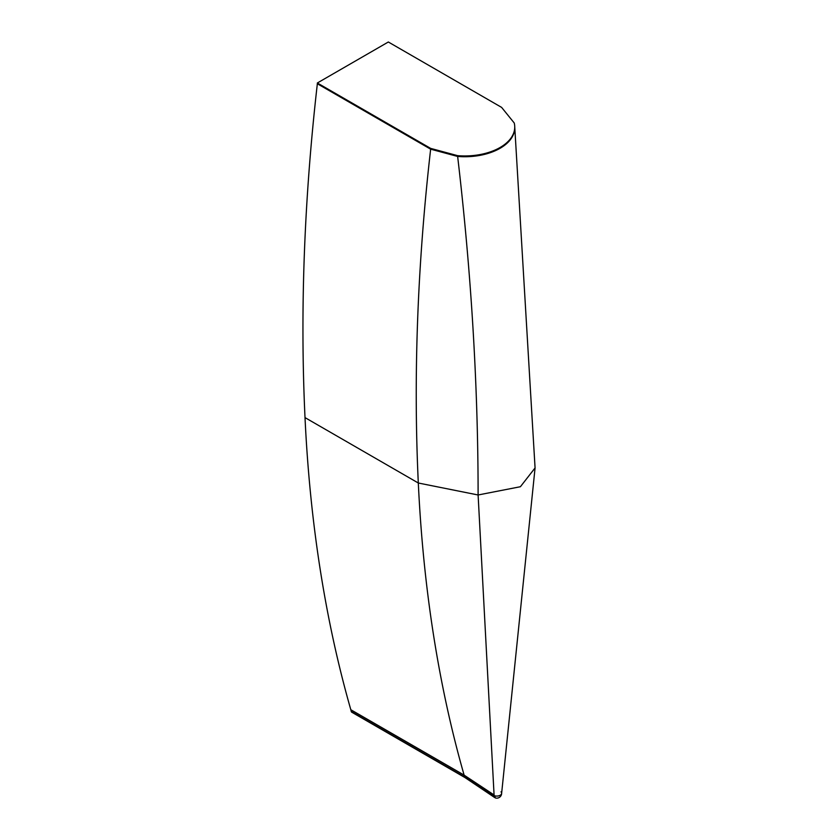 <?xml version="1.0" encoding="UTF-8"?>
<svg xmlns="http://www.w3.org/2000/svg" width="840" height="840" viewBox="0 0 840 840"><rect width="100%" height="100%" fill="white"/><g stroke="black" fill="none" stroke-linecap="round" stroke-linejoin="round"><path stroke-width="1.26" d="M352.506 712.204A2.3 1.323 -60 0 1 351.697 712.163A2.3 1.323 -60 0 1 351.256 711.49A40.016 23.1 120 0 0 350.816 709.726A1777.178 1026.06 -60 0 1 305.014 417.606A2075.651 1198.386 -60 0 1 317.352 83.758L317.352 82.982L388.332 42L501.627 107.405L514.238 122.997A50.022 28.875 0 0 1 514.742 127.082L514.742 127.869A50.022 28.875 0 0 0 514.731 127.47M350.816 709.726L464.111 775.11A1777.178 1026.06 -60 0 1 418.31 483.011A2075.651 1198.386 -60 0 1 430.647 149.173L457.643 156.45A50.022 28.875 0 0 0 500.094 148.281A50.022 28.875 0 0 0 514.742 127.869M317.352 82.982L430.647 148.386L457.643 155.662L457.643 156.45A2781.219 1605.744 60 0 1 464.73 222.884A2781.219 1605.744 60 0 1 468.636 266.899A2781.219 1605.744 60 0 1 471.807 309.666A2781.219 1605.744 60 0 1 474.044 346.752A2781.219 1605.744 60 0 1 476.007 388.931A2781.219 1605.744 60 0 1 477.351 431.687A2781.219 1605.744 60 0 1 478.107 494.981L520.401 486.728L535.069 467.943L514.742 126.882M465.759 777.63A2.3 1.323 -60 0 1 464.982 777.577A2.3 1.323 -60 0 1 464.552 776.895L464.111 775.131L493.752 794.745L494.12 795.648A4.904 2.835 0 0 0 500.199 795.249A4.904 2.835 180 0 0 501.627 793.412L535.069 467.943M494.078 794.976L478.107 494.981L418.31 483.011L305.014 417.606M500.987 791.837A4.904 2.835 180 0 1 501.638 793.254A4.904 2.835 180 0 1 501.627 793.412M317.352 83.758L430.647 149.173L430.647 148.386M351.697 712.163L464.982 777.577A2.3 1.323 -60 0 1 464.971 777.567L494.771 797.601A4.757 2.751 -60 0 1 493.941 795.743L464.552 776.895L351.256 711.49M493.752 794.745L495.516 798A4.904 4.904 0 0 0 501.638 793.338M457.643 155.662A50.022 28.875 0 0 0 514.742 127.082M463.995 775.068L464.436 776.832"/></g></svg>
